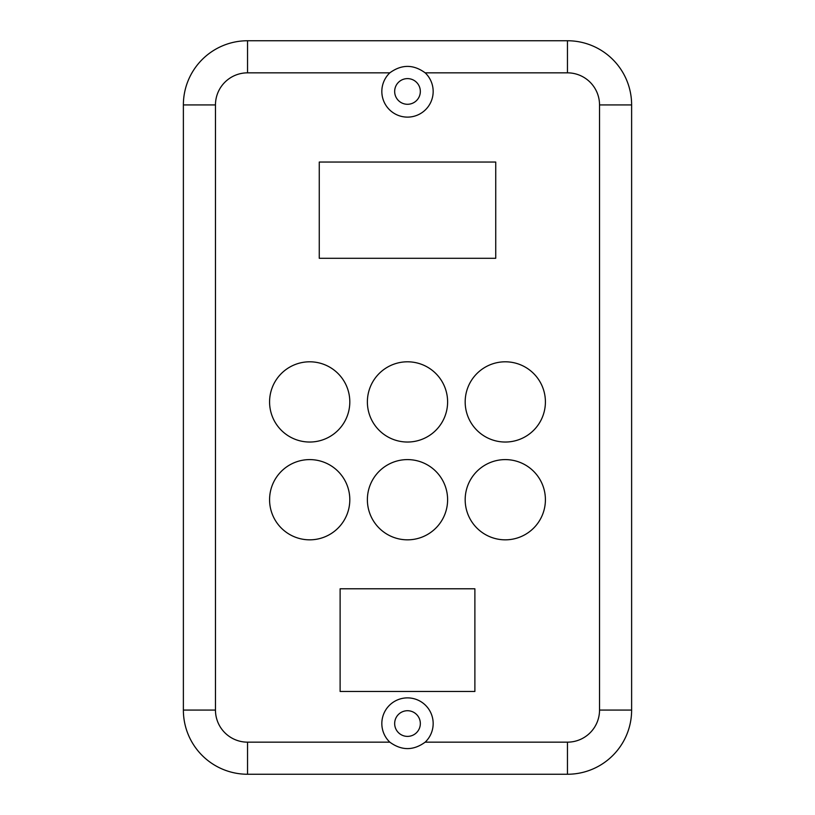 <?xml version="1.0" encoding="UTF-8"?>
<svg xmlns="http://www.w3.org/2000/svg" width="815" height="815" viewBox="0 0 815 815"><rect width="100%" height="100%" fill="white"/><g stroke="black" fill="none" stroke-linecap="round" stroke-linejoin="round"><path stroke-width="1.22" d="M447.608 499.717A40.108 40.108 0 0 1 387.441 534.457A40.108 40.108 0 0 1 387.441 464.978A40.108 40.108 0 0 1 447.608 499.717M349.808 499.717A40.108 40.108 0 0 1 289.641 534.457A40.108 40.108 0 0 1 289.641 464.978A40.108 40.108 0 0 1 349.808 499.717M545.408 401.917A40.108 40.108 0 0 1 485.241 436.657A40.108 40.108 0 0 1 485.241 367.178A40.108 40.108 0 0 1 545.408 401.917M545.408 499.717A40.108 40.108 0 0 1 485.241 534.457A40.108 40.108 0 0 1 485.241 464.978A40.108 40.108 0 0 1 545.408 499.717M349.808 401.917A40.108 40.108 0 0 1 289.641 436.657A40.108 40.108 0 0 1 289.641 367.178A40.108 40.108 0 0 1 349.808 401.917M447.608 401.917A40.108 40.108 0 0 1 387.441 436.657A40.108 40.108 0 0 1 387.441 367.178A40.108 40.108 0 0 1 447.608 401.917M319.266 162.042L495.734 162.042L495.734 258.294L319.266 258.294L319.266 162.042M474.88 588.787L474.88 691.466L340.12 691.466L340.12 588.787L474.88 588.787M425.175 742.159A25.672 25.672 0 0 0 425.807 705.556A25.672 25.672 0 0 0 389.193 705.556A25.672 25.672 0 0 0 389.825 742.159C401.612 750.747 413.388 750.747 425.175 742.159L567.454 742.159L567.454 774.25A64.171 64.171 0 0 0 631.625 710.079L631.625 104.921A64.171 64.171 0 0 0 567.454 40.75L247.546 40.75A64.171 64.171 0 0 0 183.375 104.921L183.375 710.079A64.171 64.171 0 0 0 247.546 774.25L567.454 774.25M389.825 72.841A25.672 25.672 0 0 0 389.193 109.444A25.672 25.672 0 0 0 425.807 109.444A25.672 25.672 0 0 0 425.175 72.841C413.388 64.253 401.612 64.253 389.825 72.841L247.546 72.841L247.546 40.75M398.657 732.858A12.836 12.836 0 0 1 402.437 711.76A12.836 12.836 0 0 1 420.336 723.557A12.836 12.836 0 0 1 398.657 732.858M398.657 82.142A12.836 12.836 0 0 1 420.336 91.443A12.836 12.836 0 0 1 402.437 103.24A12.836 12.836 0 0 1 398.657 82.142M425.175 72.841L567.454 72.841A32.091 32.091 0 0 1 599.534 104.921L599.534 710.079A32.091 32.091 0 0 1 567.454 742.159M389.825 742.159L247.546 742.159A32.091 32.091 0 0 1 215.466 710.079L215.466 104.921A32.091 32.091 0 0 1 247.546 72.841M247.546 774.25L247.546 742.159M567.454 40.75L567.454 72.841M599.534 104.921L631.625 104.921M183.375 104.921L215.466 104.921M215.466 710.079L183.375 710.079M631.625 710.079L599.534 710.079"/></g></svg>
